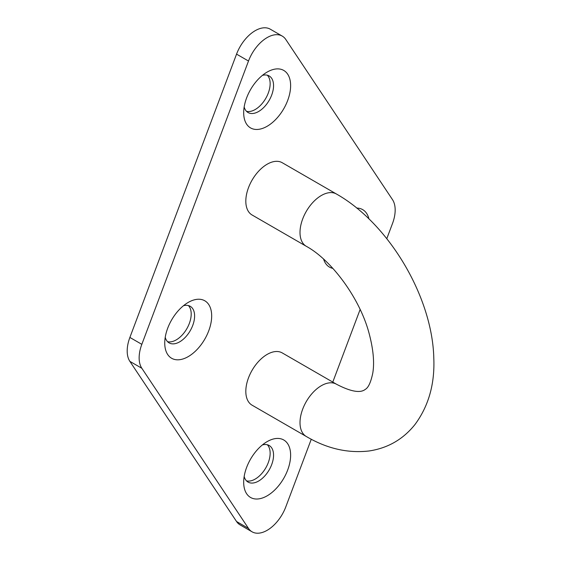 <?xml version="1.0" encoding="UTF-8"?>
<svg xmlns="http://www.w3.org/2000/svg" width="561" height="561" viewBox="0 0 561 561"><rect width="100%" height="100%" fill="white"/><g stroke="black" fill="none" stroke-linecap="round" stroke-linejoin="round"><path stroke-width="0.84" d="M167.55 341.663A21.122 12.195 120 0 0 186.827 328.725A21.122 12.195 120 0 0 188.391 305.563M246.489 111.316A21.122 12.195 120 0 0 265.767 98.371A21.122 12.195 120 0 0 267.338 75.209M246.489 480.861A21.122 12.195 120 0 0 265.767 467.923A21.122 12.195 120 0 0 267.338 444.761M386.788 238.684L392.483 223.559A30.175 17.419 120 0 0 392.483 199.625L285.801 39.487A30.175 17.419 120 0 0 282.239 36.093L270.29 29.193A30.175 17.419 120 0 0 236.553 54.129L129.879 337.442A30.175 17.419 120 0 0 129.879 361.375L236.553 521.513A30.175 17.419 120 0 0 240.122 524.907L252.064 531.807A30.175 17.419 120 0 0 285.801 506.871L311.278 439.221M267.155 441.619A33.19 19.165 -60 0 1 290.626 455.174A33.19 19.165 -60 0 1 267.155 495.826A33.19 19.165 -60 0 1 243.684 482.271A33.19 19.165 -60 0 1 267.155 441.619L267.155 441.619M188.208 302.428A33.19 19.165 -60 0 1 211.679 315.976A33.19 19.165 -60 0 1 188.208 356.628A33.19 19.165 -60 0 1 164.745 343.073A33.19 19.165 -60 0 1 188.208 302.428L188.208 302.428M356.747 208.075A33.19 19.165 -60 0 1 368.928 218.909M332.883 268.396A33.19 19.165 -60 0 1 323.613 259.133M267.155 72.074A33.19 19.165 -60 0 1 290.626 85.623A33.19 19.165 -60 0 1 267.155 126.274A33.19 19.165 -60 0 1 243.684 112.726A33.19 19.165 -60 0 1 267.155 72.074L267.155 72.074M282.239 36.093A30.175 17.419 120 0 0 248.502 61.023L141.828 344.342A30.175 17.419 120 0 0 141.828 368.268L248.502 528.413A30.175 17.419 120 0 0 252.064 531.807M332.785 382.097L360.127 309.483M336.432 194.008L282.239 162.718A30.175 17.419 120 0 0 267.155 164.219A30.175 17.419 120 0 0 247.443 190.803A30.175 17.419 120 0 0 252.064 214.982L306.257 246.272A30.175 17.419 -60 0 1 306.257 211.427A30.175 17.419 -60 0 1 336.432 194.008C389.103 223.706 432.545 297.302 433.807 358.437C434.838 384.152 428.541 406.206 414.923 424.586C403.093 439.347 387.833 448.141 369.131 450.967C347.806 453.442 326.853 448.604 306.257 436.465L252.064 405.175A30.175 17.419 -60 0 1 247.443 380.996A30.175 17.419 -60 0 1 267.155 354.412A30.175 17.419 -60 0 1 282.239 352.918L336.432 384.201A30.175 17.419 120 0 0 321.348 385.695A30.175 17.419 120 0 0 301.636 412.286A30.175 17.419 120 0 0 306.257 436.465M244.168 476.499A21.122 12.195 120 0 0 248.06 482.088A21.122 12.195 120 0 0 269.182 469.894A21.122 12.195 120 0 0 269.182 445.504A21.122 12.195 120 0 0 262.401 444.929M244.168 106.955A21.122 12.195 120 0 0 248.06 112.537A21.122 12.195 120 0 0 269.182 100.349A21.122 12.195 120 0 0 269.182 75.959A21.122 12.195 120 0 0 262.401 75.384M165.229 337.308A21.122 12.195 120 0 0 169.113 342.89A21.122 12.195 120 0 0 190.235 330.695A21.122 12.195 120 0 0 190.235 306.306A21.122 12.195 120 0 0 183.461 305.731M248.502 61.023L236.553 54.129M141.828 344.342L129.879 337.442M141.828 368.268L129.879 361.375M248.502 528.413L236.553 521.513M306.257 246.272C331.453 259.974 360.071 298.459 369.201 333.781C373.36 349.587 374.545 362.736 372.756 373.219C369.475 388.682 365.604 388.864 364.496 389.972C362.932 390.673 357.322 395.147 336.432 384.201"/></g></svg>
